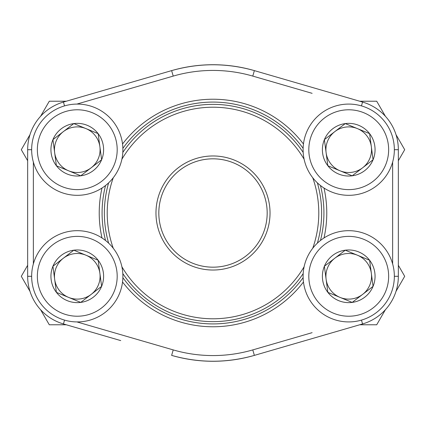 <?xml version="1.0" encoding="UTF-8"?>
<svg xmlns="http://www.w3.org/2000/svg" width="426" height="426" viewBox="0 0 426 426"><rect width="100%" height="100%" fill="white"/><g stroke="black" fill="none" stroke-linecap="round" stroke-linejoin="round"><path stroke-width="0.64" d="M327.844 292.353A26.343 26.343 0 0 1 345.268 250.19A26.343 26.343 0 0 1 373.07 286.357A26.343 26.343 0 0 1 327.844 292.353L324.383 266.245L345.268 250.19L369.608 260.249L373.07 286.357L352.19 302.412L327.844 292.353L324.383 266.245L334.825 258.215A22.812 22.812 0 0 1 357.435 255.217L369.608 260.249L373.07 286.357L352.19 302.412L327.844 292.353M345.268 250.19L357.435 255.217A22.812 22.812 0 0 1 362.632 294.387A22.812 22.812 0 0 1 326.114 279.302A22.812 22.812 0 0 1 334.825 258.215L345.268 250.19M306.56 258.88A45.625 45.625 0 0 1 384.896 248.496A45.625 45.625 0 0 1 354.725 321.529A45.625 45.625 0 0 1 306.56 258.88A45.625 45.625 0 0 1 384.896 248.496A45.625 45.625 0 0 1 354.725 321.529A45.625 45.625 0 0 1 306.56 258.88M56.392 165.751A26.343 26.343 0 0 1 73.81 123.588A26.343 26.343 0 0 1 101.617 159.755A26.343 26.343 0 0 1 56.392 165.751L52.931 139.643L73.81 123.588L98.156 133.647L101.617 159.755L80.732 175.81L56.392 165.751L52.931 139.643L63.367 131.613A22.812 22.812 0 0 1 85.983 128.615L98.156 133.647L101.617 159.755L80.732 175.81L56.392 165.751M73.81 123.588L85.983 128.615A22.812 22.812 0 0 1 91.175 167.785A22.812 22.812 0 0 1 54.661 152.694A22.812 22.812 0 0 1 63.367 131.613L73.81 123.588M35.108 132.278A45.625 45.625 0 0 1 113.444 121.895A45.625 45.625 0 0 1 83.267 194.927A45.625 45.625 0 0 1 35.108 132.278A45.625 45.625 0 0 1 113.444 121.895A45.625 45.625 0 0 1 83.267 194.927A45.625 45.625 0 0 1 35.108 132.278M56.392 292.353A26.343 26.343 0 0 1 73.81 250.19A26.343 26.343 0 0 1 101.617 286.357A26.343 26.343 0 0 1 56.392 292.353L52.931 266.245L73.81 250.19L98.156 260.249L101.617 286.357L80.732 302.412L56.392 292.353L52.931 266.245L63.367 258.215A22.812 22.812 0 0 1 85.983 255.217L98.156 260.249L101.617 286.357L80.732 302.412L56.392 292.353M73.81 250.19L85.983 255.217A22.812 22.812 0 0 1 91.175 294.387A22.812 22.812 0 0 1 54.661 279.302A22.812 22.812 0 0 1 63.367 258.215L73.81 250.19M35.108 258.88A45.625 45.625 0 0 1 113.444 248.496A45.625 45.625 0 0 1 83.267 321.529A45.625 45.625 0 0 1 35.108 258.88A45.625 45.625 0 0 1 113.444 248.496A45.625 45.625 0 0 1 83.267 321.529A45.625 45.625 0 0 1 35.108 258.88M327.844 165.751A26.343 26.343 0 0 1 345.268 123.588A26.343 26.343 0 0 1 373.07 159.755A26.343 26.343 0 0 1 327.844 165.751L324.383 139.643L345.268 123.588L369.608 133.647L373.07 159.755L352.19 175.81L327.844 165.751L324.383 139.643L334.825 131.613A22.812 22.812 0 0 1 357.435 128.615L369.608 133.647L373.07 159.755L352.19 175.81L327.844 165.751M345.268 123.588L357.435 128.615A22.812 22.812 0 0 1 362.632 167.785A22.812 22.812 0 0 1 326.114 152.694A22.812 22.812 0 0 1 334.825 131.613L345.268 123.588M306.56 132.278A45.625 45.625 0 0 1 384.896 121.895A45.625 45.625 0 0 1 354.725 194.927A45.625 45.625 0 0 1 306.56 132.278A45.625 45.625 0 0 1 384.896 121.895A45.625 45.625 0 0 1 354.725 194.927A45.625 45.625 0 0 1 306.56 132.278M359.714 101.223L376.712 101.223L385.418 116.303M395.994 134.621L404.7 149.696L398.342 160.714M27.658 276.304L27.658 149.696L27.658 276.304A49.613 49.613 0 0 0 63.431 323.946A49.613 49.613 0 0 1 27.658 276.304L31.652 276.304M120.723 340.592L63.431 323.946L64.544 320.112M362.569 323.946L254.37 355.385L362.569 323.946A49.613 49.613 0 0 0 398.342 276.304L398.342 149.696L398.342 276.304A49.613 49.613 0 0 1 362.569 323.946A49.613 49.613 0 0 0 398.342 276.304A49.613 49.613 0 0 1 362.569 323.946L361.456 320.112M31.652 149.696L27.658 149.696A49.613 49.613 0 0 1 63.431 102.054L171.63 70.615A148.275 148.275 0 0 1 254.37 70.615L362.569 102.054L254.37 70.615C226.76 62.819 199.176 62.819 171.63 70.615A148.275 148.275 0 0 1 254.37 70.615L252.783 76.094A142.572 142.572 0 0 0 173.217 76.094L76.904 104.077M324 188.036A113.769 113.769 0 0 1 324 237.964M303.461 281.996A113.769 113.769 0 0 1 122.539 281.996M102 237.964A113.769 113.769 0 0 1 102 188.036M122.539 144.004A113.769 113.769 0 0 1 303.461 144.004M76.904 321.923L173.217 349.906L171.63 355.385C199.24 363.181 226.824 363.181 254.37 355.385A148.275 148.275 0 0 1 171.63 355.385A148.275 148.275 0 0 0 254.37 355.385L252.783 349.906L312.12 332.669M320.458 240.493A110.92 110.92 0 0 0 320.458 185.507M303.126 148.344A110.92 110.92 0 0 0 122.874 148.344M105.541 185.507A110.92 110.92 0 0 0 105.541 240.493M122.874 277.656A110.92 110.92 0 0 0 303.126 277.656M398.342 149.696A49.613 49.613 0 0 0 362.569 102.054A49.613 49.613 0 0 1 398.342 149.696A49.613 49.613 0 0 0 362.569 102.054A49.613 49.613 0 0 1 398.342 149.696L394.348 149.696M270.031 213A57.031 57.031 0 0 1 184.485 262.389A57.031 57.031 0 0 1 184.485 163.611A57.031 57.031 0 0 1 270.031 213M312.737 248.262A105.786 105.786 0 0 0 312.737 177.738M304.116 159.255A105.786 105.786 0 0 0 121.884 159.255M113.263 177.738A105.786 105.786 0 0 0 113.263 248.262M121.884 266.745A105.786 105.786 0 0 0 304.116 266.745M317.365 182.834A108.641 108.641 0 0 1 317.365 243.166M303.184 273.572A108.641 108.641 0 0 1 122.816 273.572M108.635 243.166A108.641 108.641 0 0 1 108.635 182.834M122.816 152.428A108.641 108.641 0 0 1 303.184 152.428M267.177 213A54.177 54.177 0 0 0 185.912 166.081A54.177 54.177 0 0 0 185.912 259.919A54.177 54.177 0 0 0 267.177 213M40.582 116.303L49.288 101.223L66.286 101.223M27.658 160.714L21.3 149.696L30.006 134.621M30.006 291.379L21.3 276.304L27.658 265.286M66.286 324.777L49.288 324.777L40.582 309.697M385.418 309.697L376.712 324.777L359.714 324.777M398.342 265.286L404.7 276.304L395.994 291.379M311.832 261.058A39.922 39.922 0 0 0 353.974 315.874A39.922 39.922 0 0 0 380.375 251.974A39.922 39.922 0 0 0 311.832 261.058M40.379 134.456A39.922 39.922 0 0 0 82.522 189.272A39.922 39.922 0 0 0 108.923 125.366A39.922 39.922 0 0 0 40.379 134.456M40.379 261.058A39.922 39.922 0 0 0 82.522 315.874A39.922 39.922 0 0 0 108.923 251.974A39.922 39.922 0 0 0 40.379 261.058M311.832 134.456A39.922 39.922 0 0 0 353.974 189.272A39.922 39.922 0 0 0 380.375 125.366A39.922 39.922 0 0 0 311.832 134.456M27.658 149.696A49.613 49.613 0 0 1 63.431 102.054L64.544 105.888M312.12 93.331L252.783 76.094M392.639 263.923L392.639 162.077M33.361 162.077L33.361 263.923M173.217 349.906A142.572 142.572 0 0 0 252.783 349.906M171.63 70.615L173.217 76.094M362.569 102.054L361.456 105.888M398.342 276.304L394.348 276.304"/></g></svg>
